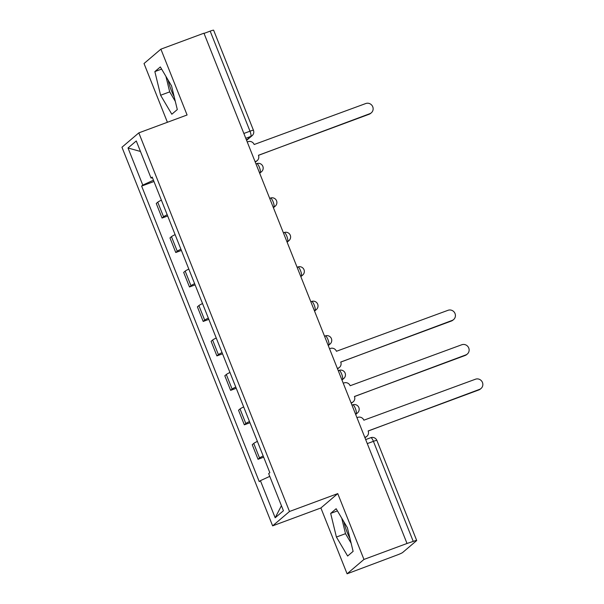 <?xml version="1.0" encoding="UTF-8"?>
<svg xmlns="http://www.w3.org/2000/svg" width="604" height="604" viewBox="0 0 604 604"><rect width="100%" height="100%" fill="white"/><g stroke="black" fill="none" stroke-linecap="round" stroke-linejoin="round"><path stroke-width="0.91" d="M174.178 96.678A18.618 4.749 69.7 0 1 171.34 90.479A18.618 4.749 69.7 0 1 168.116 80.083M349.988 538.474A18.618 4.749 69.7 0 1 347.149 532.275A18.618 4.749 69.7 0 1 343.925 521.879M347.089 573.8L363.955 559.432L407.021 543.472L203.956 33.197L160.891 49.158L187.089 114.987L138.822 132.872L121.955 147.24L272.631 525.857L320.89 507.972L347.089 573.8L397.356 554.933A4.772 0.43 158.3 0 0 402.664 552.494L416.586 540.64A4.772 0.43 158.3 0 0 416.692 540.474A4.772 0.43 158.3 0 0 413.242 541.403L373.415 441.335A4.772 1.216 -110.3 0 0 370.773 437.696A4.772 1.216 -110.3 0 0 370.675 437.757M160.891 49.158L144.024 63.526L167.406 122.28M363.955 559.432L337.757 493.604L289.497 511.49L138.822 132.872M407.021 543.472L413.242 541.403M204.039 33.401L210.177 31.129A4.772 0.43 -21.7 0 1 213.627 30.2L253.446 130.268A4.772 0.43 158.3 0 0 249.996 131.196L210.177 31.129M161.389 200.166A10.978 0.989 158.3 0 0 157.75 202.204L156.255 203.48L162.053 218.059L163.556 216.783A10.978 0.989 -21.7 0 1 167.195 214.752M167.678 215.975L162.053 218.059M175.107 234.631A10.978 0.989 158.3 0 0 171.46 236.662L169.966 237.938L175.764 252.517L177.266 251.241A10.978 0.989 -21.7 0 1 180.906 249.21M181.396 250.433L175.764 252.517M188.818 269.09A10.978 0.989 158.3 0 0 185.179 271.12L183.676 272.404L189.482 286.983L190.977 285.7A10.978 0.989 -21.7 0 1 194.616 283.669M195.107 284.892L189.482 286.983M202.529 303.548A10.978 0.989 158.3 0 0 198.89 305.586L197.395 306.862L203.193 321.441L204.696 320.165A10.978 0.989 -21.7 0 1 208.335 318.127M208.818 319.357L203.193 321.441M216.247 338.013A10.978 0.989 158.3 0 0 212.608 340.044L211.106 341.32L216.904 355.899L218.406 354.623A10.978 0.989 -21.7 0 1 222.046 352.593M222.536 353.816L216.904 355.899M229.958 372.472A10.978 0.989 158.3 0 0 226.319 374.503L224.816 375.779L230.622 390.358L232.117 389.082A10.978 0.989 -21.7 0 1 235.756 387.051M236.247 388.274L230.622 390.358M243.669 406.93A10.978 0.989 158.3 0 0 240.03 408.961L238.535 410.244L244.333 424.823L245.836 423.54A10.978 0.989 -21.7 0 1 249.475 421.509M249.958 422.732L244.333 424.823M257.387 441.388A10.978 0.989 158.3 0 0 253.748 443.427L252.246 444.703L258.044 459.282L259.546 458.006A10.978 0.989 -21.7 0 1 263.185 455.967M263.676 457.198L258.044 459.282M153.446 180.203L142.786 185.103L128.018 147.988L136.278 140.951L151.045 178.067L152.465 177.742M281.426 505.699L275.175 517.771L283.435 510.735L268.667 473.627L269.822 472.645L152.2 177.078L151.045 178.067M275.175 517.771L260.407 480.663L269.754 476.367M142.786 185.103L141.63 186.085L259.252 481.652L260.407 480.663M272.631 525.857L289.497 511.49M177.304 109.566L171.559 85.911L160.339 66.931L154.858 71.597L160.604 95.251L171.823 114.232L177.304 109.566M320.89 507.972L337.757 493.604M353.113 551.361L347.376 527.707L336.149 508.727L330.675 513.392L336.413 537.047L347.64 556.027L353.113 551.361M153.967 181.517L141.63 186.085M128.018 147.988L140.46 151.468M165.934 76.391L169.694 91.876L175.326 101.404M169.694 91.876L160.604 95.251M161.615 69.09L154.858 71.597M341.743 518.187L345.503 533.679L351.135 543.2M345.503 533.679L336.413 537.047M337.432 510.886L330.675 513.392M255.084 161.661L255.9 161.359A4.772 4.598 49.6 0 0 258.467 155.341L369.791 113.703A5.489 5.285 49.6 0 0 372.336 105.949A5.489 5.285 49.6 0 0 365.745 103.541L254.156 144.515A4.772 4.598 49.6 0 0 248.07 141.698L247.255 142M371.332 112.797L370.69 113.341A5.489 5.285 -130.4 0 1 369.15 114.247L258.444 155.273M257.236 160.573L256.594 161.125A4.772 4.598 -130.4 0 1 255.258 161.902L255.19 161.932M337.364 368.425L338.18 368.123A4.772 4.598 49.6 0 0 340.747 362.098L452.071 320.46A5.489 5.285 49.6 0 0 454.616 312.706A5.489 5.285 49.6 0 0 448.032 310.297L336.436 351.279A4.772 4.598 49.6 0 0 330.35 348.463L329.535 348.765M453.612 319.561L452.97 320.105A5.489 5.285 -130.4 0 1 451.43 321.003L340.724 362.038M339.516 367.338L338.874 367.881A4.772 4.598 -130.4 0 1 337.538 368.666L337.47 368.689M351.075 402.883L351.89 402.581A4.772 4.598 49.6 0 0 354.457 396.556L465.782 354.925A5.489 5.285 49.6 0 0 468.326 347.164A5.489 5.285 49.6 0 0 461.743 344.763L350.154 385.737A4.772 4.598 49.6 0 0 344.069 382.921L343.253 383.223M467.322 354.019L466.688 354.563A5.489 5.285 -130.4 0 1 465.148 355.469L354.435 396.496M353.227 401.796L352.585 402.339A4.772 4.598 -130.4 0 1 351.249 403.125L351.181 403.155M364.786 437.341L365.601 437.039A4.772 4.598 49.6 0 0 368.176 431.022L479.501 389.384A5.489 5.285 49.6 0 0 482.045 381.63A5.489 5.285 49.6 0 0 475.454 379.221L363.865 420.195A4.772 4.598 49.6 0 0 357.779 417.379L356.964 417.681M481.041 388.478L480.399 389.029A5.489 5.285 -130.4 0 1 478.859 389.927L368.146 430.954M366.938 436.262L366.303 436.805A4.772 4.598 -130.4 0 1 364.967 437.583L364.892 437.613M355.582 414.216L356.149 413.732A4.772 1.216 -110.3 0 0 355.371 408.478A4.772 1.216 -110.3 0 0 352.728 404.839A4.772 1.216 -110.3 0 0 352.63 404.899M341.872 379.757L342.438 379.274A4.772 1.216 -110.3 0 0 341.66 374.019A4.772 1.216 -110.3 0 0 339.018 370.38A4.772 1.216 -110.3 0 0 338.919 370.441M328.161 345.299L328.719 344.816A4.772 1.216 -110.3 0 0 327.949 339.561A4.772 1.216 -110.3 0 0 325.307 335.922A4.772 1.216 -110.3 0 0 325.209 335.983M314.442 310.834L315.009 310.358A4.772 1.216 -110.3 0 0 314.231 305.103A4.772 1.216 -110.3 0 0 311.589 301.464A4.772 1.216 -110.3 0 0 311.49 301.517M300.732 276.375L301.298 275.892A4.772 1.216 -110.3 0 0 300.52 270.637A4.772 1.216 -110.3 0 0 297.878 266.998A4.772 1.216 -110.3 0 0 297.78 267.059M287.021 241.917L287.579 241.434A4.772 1.216 -110.3 0 0 286.809 236.179A4.772 1.216 -110.3 0 0 284.167 232.54A4.772 1.216 -110.3 0 0 284.069 232.6M273.302 207.459L273.869 206.976A4.772 1.216 -110.3 0 0 273.091 201.721A4.772 1.216 -110.3 0 0 270.449 198.082A4.772 1.216 -110.3 0 0 270.35 198.142M259.592 172.993L260.158 172.518A4.772 1.216 -110.3 0 0 259.38 167.255A4.772 1.216 -110.3 0 0 256.738 163.624A4.772 1.216 -110.3 0 0 256.64 163.676M246.5 140.09L250.773 136.451A4.772 1.216 -110.3 0 0 249.996 131.196L243.857 133.469M245.783 138.301L250.773 136.451A4.772 4.598 -130.4 0 0 252.11 135.666A4.772 4.772 0 0 0 253.446 130.268M355.492 413.982L356.149 413.732A4.772 4.598 49.6 0 0 357.485 412.955A4.772 4.772 0 0 0 352.728 404.839L351.966 405.125M341.773 379.523L342.438 379.274A4.772 4.598 49.6 0 0 343.774 378.489A4.772 4.772 0 0 0 339.018 370.38L338.255 370.667M328.063 345.058L328.719 344.816A4.772 4.598 49.6 0 0 330.063 344.031A4.772 4.772 0 0 0 325.307 335.922L324.537 336.202M314.352 310.599L315.009 310.358A4.772 4.598 49.6 0 0 316.345 309.573A4.772 4.772 0 0 0 311.589 301.464L310.826 301.743M300.633 276.141L301.298 275.892A4.772 4.598 49.6 0 0 302.634 275.114A4.772 4.772 0 0 0 297.878 266.998L297.115 267.285M286.923 241.683L287.579 241.434A4.772 4.598 49.6 0 0 288.923 240.649A4.772 4.772 0 0 0 284.167 232.54L283.397 232.827M273.212 207.217L273.869 206.976A4.772 4.598 49.6 0 0 275.205 206.191A4.772 4.772 0 0 0 270.449 198.082L269.686 198.361M259.493 172.759L260.158 172.518A4.772 4.598 49.6 0 0 261.494 171.732A4.772 4.772 0 0 0 256.738 163.624L255.975 163.903M245.836 423.54L240.03 408.961M232.117 389.082L226.319 374.503M218.406 354.623L212.608 340.044M204.696 320.165L198.89 305.586M190.977 285.7L185.179 271.12M177.266 251.241L171.46 236.662M163.556 216.783L157.75 202.204M259.546 458.006L253.748 443.427M367.285 443.608L373.415 441.335A4.772 0.43 158.3 0 1 376.866 440.407A4.772 4.772 0 0 0 370.773 437.696L365.677 439.584M255.9 161.359L255.258 161.902M369.791 113.703L369.15 114.247M338.18 368.123L337.538 368.666M452.071 320.46L451.43 321.003M351.89 402.581L351.249 403.125M465.782 354.925L465.148 355.469M365.601 437.039L364.967 437.583M479.501 389.384L478.859 389.927M259.697 173.265L261.494 171.732M273.408 207.723L275.205 206.191M287.127 242.181L288.923 240.649M300.837 276.64L302.634 275.114M314.548 311.105L316.345 309.573M328.266 345.563L330.063 344.031M341.977 380.022L343.774 378.489M355.688 414.48L357.485 412.955M376.866 440.407L416.692 540.474M252.11 135.666L246.606 140.355"/></g></svg>
